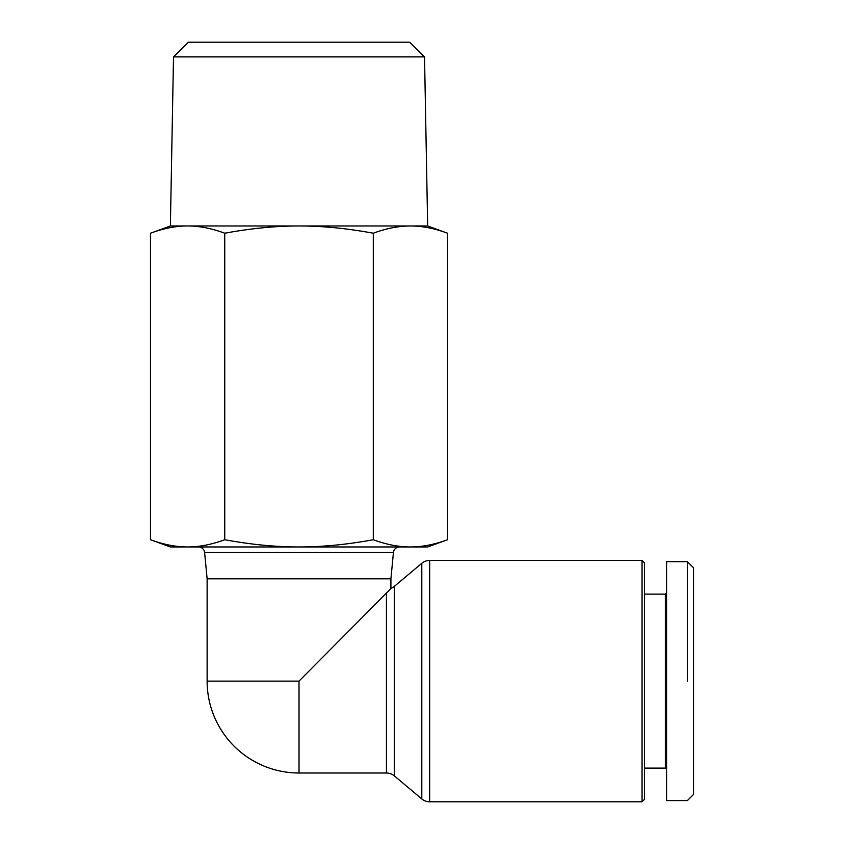 <?xml version="1.0" encoding="UTF-8"?>
<svg xmlns="http://www.w3.org/2000/svg" width="844" height="844" viewBox="0 0 844 844"><rect width="100%" height="100%" fill="white"/><g stroke="black" fill="none" stroke-linecap="round" stroke-linejoin="round"><path stroke-width="1.27" d="M390.434 589.038L299.019 681.119L299.019 773.009L386.447 773.009A12.249 12.249 0 0 1 394.327 775.879L421.8 798.93A12.249 12.249 0 0 0 429.67 801.8L642.062 801.8L644.521 799.352L644.521 562.895L642.062 560.448L429.67 560.448A12.249 12.249 0 0 0 421.8 563.307L394.327 586.369A12.249 12.249 0 0 1 390.909 588.395L390.909 578.826L393.441 552.504A6.13 6.13 0 0 1 399.539 546.965M299.019 773.009A91.89 91.89 0 0 1 207.128 681.119L207.128 578.826L204.607 552.504L393.441 552.504M666.57 592.91L665.346 594.134L644.521 594.134M644.521 768.103L665.346 768.103L666.57 769.338M687.396 561.671L666.57 561.671L666.57 800.576L687.396 800.576L693.525 794.447L693.525 567.79L687.396 561.671L687.396 681.119M642.062 560.448L642.062 801.8M447.563 539.727L427.665 546.965L410.427 546.965C422.053 546.986 434.438 544.57 447.563 539.727L447.563 233.218C434.523 228.386 422.148 225.97 410.427 225.97C398.706 225.97 386.33 228.386 373.291 233.218C347.211 228.386 322.45 225.97 299.019 225.97C275.587 225.97 250.826 228.386 224.747 233.218C211.707 228.386 199.332 225.97 187.611 225.97C175.9 225.97 163.514 228.386 150.475 233.218L170.382 225.97L173.505 56.896L188.476 42.2L409.562 42.2L424.532 56.896L427.665 225.97L447.563 233.218M170.382 546.965L150.475 539.727C163.609 544.57 175.985 546.986 187.611 546.965L170.382 546.965M173.505 56.896L424.532 56.896M427.665 225.97L170.382 225.97M198.509 546.965A6.13 6.13 0 0 1 204.607 552.504M390.909 578.826L207.128 578.826M410.427 546.965L187.611 546.965C199.247 546.986 211.622 544.57 224.747 539.727C251.006 544.57 275.766 546.986 299.019 546.965C322.281 546.986 347.032 544.57 373.291 539.727C386.415 544.57 398.801 546.986 410.427 546.965M373.291 233.218L373.291 539.727M224.747 233.218L224.747 539.727M150.475 233.218L150.475 539.727M665.346 768.103L665.346 594.134M421.8 563.307L421.8 798.93M429.67 801.8L429.67 560.448M299.019 681.119L207.128 681.119M394.327 775.879L394.327 586.369M386.447 593.691L386.447 773.009"/></g></svg>
